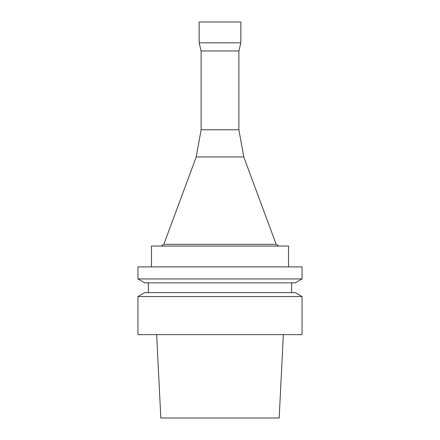 <?xml version="1.0" encoding="UTF-8"?>
<svg xmlns="http://www.w3.org/2000/svg" width="440" height="440" viewBox="0 0 440 440"><rect width="100%" height="100%" fill="white"/><g stroke="black" fill="none" stroke-linecap="round" stroke-linejoin="round"><path stroke-width="0.33" stroke-dasharray="2.2 1.65" d="M302.066 334.631L137.935 334.631M220 334.631L156.651 334.631L220 334.631M302.066 296.538L137.935 296.538M295.284 292.622L144.716 292.622M220 292.622L291.643 292.622L220 292.622M220 282.854L291.643 282.854L220 282.854M295.284 282.854L144.716 282.854M302.066 278.938L137.935 278.938M302.066 266.893L137.935 266.893M220 266.893L288.519 266.893L220 266.893M288.519 246.054L151.481 246.054M220 246.054L278.619 246.054L220 246.054M276.177 244.354L163.823 244.354M243.766 156.948L196.235 156.948M238.887 129.773L201.113 129.773M238.887 50.952L201.113 50.952M240.84 42.84L199.161 42.84M240.84 22L199.161 22M279.18 418L160.82 418"/><path stroke-width="0.66" d="M220 334.631L302.066 334.631L302.066 296.538L137.935 296.538L137.935 334.631L220 334.631M137.935 296.538L144.716 292.622L295.284 292.622L302.066 296.538M220 282.854L295.284 282.854L302.066 278.938L137.935 278.938L144.716 282.854L220 282.854M137.935 278.938L137.935 266.893L302.066 266.893L302.066 278.938M151.481 266.893L151.481 246.054L288.519 246.054L288.519 266.893M201.113 129.773L238.887 129.773L238.887 50.952L201.113 50.952L201.113 129.773L196.235 156.948L163.823 244.354L276.177 244.354L278.619 246.054M196.235 156.948L243.766 156.948L276.177 244.354M201.113 50.952L199.161 42.84L240.84 42.84L238.887 50.952M199.161 42.84L199.161 22L240.84 22L240.84 42.84M156.651 334.631L160.82 418L279.18 418L283.349 334.631M148.357 282.854L148.357 292.622M291.643 282.854L291.643 292.622M163.823 244.354L161.381 246.054M238.887 129.773L243.766 156.948"/></g></svg>
